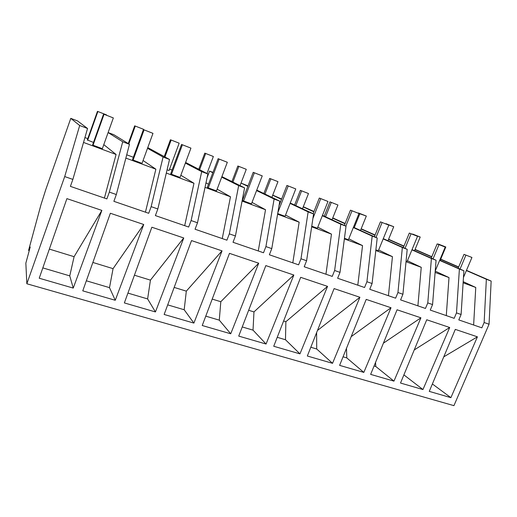 <?xml version="1.0" encoding="UTF-8"?>
<svg xmlns="http://www.w3.org/2000/svg" width="517" height="517" viewBox="0 0 517 517"><rect width="100%" height="100%" fill="white"/><g stroke="black" fill="none" stroke-linecap="round" stroke-linejoin="round"><path stroke-width="0.78" d="M28.577 250.415L30.225 247.003L25.85 263.153L26.839 283.762L64.709 176.568L79.689 125.515L70.784 118.361L45.716 189.771L40.972 204.745L28.577 250.415L29.243 250.622M79.689 125.515L87.547 128.487L77.563 120.933L70.784 118.361M87.787 138.634L84.93 137.567M108.111 132.546L113.869 134.73L129.457 144.327L116.331 194.534L113.876 201.32L148.702 213.295L151.151 206.651L157.834 208.971L155.384 215.589L188.673 227.034L191.109 220.552L197.494 222.775L195.058 229.231L226.905 240.179L229.328 233.852L235.435 235.978L233.018 242.279L263.508 252.761L265.919 246.583L271.774 248.619L269.37 254.778L298.593 264.827L300.991 258.784L306.6 260.742L304.209 266.759L332.25 276.395L334.628 270.494L340.012 272.369L337.64 278.249L364.563 287.504L366.921 281.733L372.091 283.529L369.739 289.287L395.608 298.18L397.948 292.525L402.924 294.257L400.585 299.892L425.459 308.442L427.785 302.91L432.567 304.571L430.247 310.09L454.184 318.323L456.492 312.901L461.099 314.504L458.799 319.907L481.85 327.83L484.138 322.518L489.05 324.23L491.15 281.067L466.476 270.352M147.772 147.616L169.524 159.475L157.834 208.971M172.083 170.048L169.582 169.111M212.836 172.736L209.566 171.108L207.052 177.803M209.566 171.108L212.965 172.4M247.856 186.359L241.025 183.063L248.024 185.92M272.737 195.116L281.655 198.987M303.298 206.729L314 211.492M332.761 217.928L345.123 223.48M26.839 283.762L453.932 405.651L489.05 324.23M108.105 132.565L122.716 141.781L109.345 192.098L116.331 194.534M109.345 192.098L106.883 198.916L70.396 186.372L72.871 179.405L64.709 176.568M101.862 210.4L73.246 288.092L39.227 278.224L66.9 198.631L101.862 210.4L74.093 256.69L49.354 249.097M143.739 224.494L115.259 300.28L82.765 290.851L110.36 213.262L143.72 224.494L113.061 268.653L92.866 262.455M222.032 250.855L191.523 240.586L164.141 314.465L193.894 323.093L184.181 309.754L186.32 291.142L222.032 250.855M222.045 250.861L193.894 323.093M258.707 263.205L229.477 253.362L202.231 325.516L230.731 333.782L219.286 320.152L220.804 301.728L258.707 263.205L230.731 333.782M359.916 297.275L332.534 363.322L307.331 356.006L334.105 288.589L359.916 297.275L317.47 330.473M266.061 344.031L238.725 336.102L265.828 265.602L293.843 275.031L266.061 344.031L253.026 330.143L253.97 311.913L293.843 275.031M299.963 353.874L273.732 346.261L300.674 277.332L327.539 286.379L299.963 353.874L285.474 339.747L285.882 321.71L327.552 286.379M449.7 327.5L422.951 389.553L400.507 383.039L426.738 319.771L449.687 327.5L414.22 349.964M391.014 307.744L363.839 372.402L339.611 365.37L366.21 299.395L391.001 307.744L351.192 336.638M183.742 237.969L151.856 227.228L124.358 302.923L155.436 311.938L147.616 298.929L150.434 280.13L183.742 237.969M183.761 237.969L155.436 311.938M383.401 343.191L420.922 317.813L397.062 309.786L370.644 374.379L393.954 381.139L375.781 366.488L375.549 362.378M420.922 317.813L393.954 381.139M477.417 336.832L450.889 397.657L429.259 391.382L455.303 329.387L477.417 336.832L443.767 356.846M87.547 128.487L72.871 179.405M122.716 141.781L129.457 144.327M103.788 144.637L116.079 154.48L104.415 198.063M116.079 154.48L83.528 142.44M73.246 288.092L69.756 275.878L42.821 267.896M69.756 275.878L74.093 256.69M456.492 312.901L459.393 269.06L463.885 270.759L461.099 314.504M463.885 270.759L439.734 260.187M431.811 256.716L415.093 249.394M463.116 282.799L475.763 287.471L473.63 325.006M475.763 287.471L463.187 281.655M459.393 269.06L439.644 260.406M431.721 256.93L415.002 249.601M466.386 270.565L486.361 279.258L484.138 322.518M458.585 267.179L440.626 259.36M486.361 279.258L491.15 281.067M458.676 266.959L440.71 259.153M450.889 397.657L432.374 383.969M125.857 158.092L155.875 169.188L145.439 212.17M155.875 169.188L143.067 160.516M147.519 148.308L163.075 157.039L151.151 206.651M163.075 157.039L169.524 159.475M115.259 300.28L109.507 287.646L113.061 268.653M109.507 287.646L86.345 280.789M166.319 173.053L193.978 183.276L184.685 225.664M193.978 183.276L180.847 175.257M185.364 163.101L201.688 171.638L191.109 220.552M201.688 171.638L207.866 173.97L197.494 222.775M147.616 298.929L127.932 293.1M150.434 280.13L134.426 275.212M207.866 173.97L185.609 162.441M205.016 187.361L230.492 196.783L222.252 238.583M230.492 196.783L217.146 189.177M208.5 184.246L205.986 182.811M221.696 177.157L238.673 185.616L229.328 233.852M238.673 185.616L244.586 187.858L235.435 235.978M184.181 309.754L167.695 304.875M186.32 291.142L174.171 287.413M244.586 187.858L221.903 176.614M242.079 201.068L265.525 209.734L258.261 250.958M265.525 209.734L252.018 202.418M243.475 197.791L242.77 197.41M256.581 190.566L274.12 199.019L265.919 246.583M274.12 199.019L279.794 201.165L271.774 248.619M219.286 320.152L205.766 316.145M220.804 301.728L212.209 299.091M279.794 201.165L256.755 190.114M277.59 214.2L299.156 222.174L292.796 262.83M299.156 222.174L285.539 215.072M290.102 203.407L308.132 211.88L300.991 258.784M281.507 199.368L272.698 195.226M308.132 211.88L313.58 213.941L306.6 260.742M253.026 330.143L242.247 326.951M253.97 311.913L248.651 310.278M313.58 213.941L290.25 203.013M311.661 226.795L331.468 234.123L325.949 274.23M331.468 234.123L317.768 227.189M322.324 215.718L340.793 224.223L334.628 270.494M313.864 211.821L303.221 206.916M340.793 224.223L346.022 226.207L340.012 272.369M285.474 339.747L277.228 337.304M285.882 321.71L283.6 321.012M346.022 226.207L322.459 215.382M344.374 238.893L362.546 245.614L357.803 285.184M362.546 245.614L348.788 238.822M353.324 227.545L372.175 236.088L366.921 281.733M345.007 223.771L332.664 218.174M372.175 236.088L377.21 237.994L372.091 283.529M332.534 363.322L316.708 348.994L316.624 332.612M316.708 348.994L310.807 347.25M377.21 237.994L353.447 227.247M375.801 250.512L392.448 256.671L388.435 295.711M392.448 256.671L378.651 249.995M383.175 238.919L402.362 247.501L397.948 292.525M374.987 235.254L361.073 229.025M402.362 247.501L407.202 249.33L402.924 294.257M363.839 372.402L346.791 357.906L346.487 348.316M346.791 357.906L343.068 356.801M407.202 249.33L383.278 238.647M375.09 234.989L361.176 228.779M406.026 261.686L421.245 267.315L417.904 305.844M421.245 267.315L407.422 260.742M411.926 249.86L431.411 258.487L427.785 302.91M403.874 246.299L388.506 239.494M431.411 258.487L436.07 260.245L432.567 304.571M375.781 366.488L374.075 365.984M436.07 260.245L412.023 249.621M403.971 246.06L388.597 239.268M435.107 272.44L449.002 277.577L446.287 315.603M449.002 277.577L435.211 271.115M422.951 389.553L403.893 374.877M103.574 114.102L113.339 117.934L103.574 114.102L92.627 144.85L93.028 145.219L102.347 148.67L113.339 117.934M104.033 114.315L93.028 145.219M143.409 129.605L152.974 133.354L143.409 129.605L132.507 159.617L133.108 160.057L142.026 163.359L152.974 133.354M144.069 129.89L133.108 160.057M181.557 144.45L190.935 148.127L181.557 144.45L170.713 173.764L171.489 174.268L180.039 177.428L190.935 148.127M182.398 144.805L171.489 174.268M218.135 158.68L227.325 162.286L218.135 158.68L207.343 187.328L208.286 187.884L216.487 190.922L227.325 162.286M219.137 159.1L208.286 187.884M253.227 172.335L262.235 175.87L253.227 172.335L242.492 200.344L243.591 200.958L251.462 203.866L262.235 175.87M254.383 172.814L243.591 200.958M286.922 185.448L295.763 188.918L286.922 185.448L279.018 205.747M288.221 185.978L277.875 212.532M277.7 213.579L285.054 216.3L295.763 188.918M319.312 198.05L327.985 201.456L319.312 198.05L313.115 213.721M320.734 198.631L312.914 218.387M311.751 226.188L317.348 228.255L327.985 201.456M350.461 210.173L358.979 213.515L350.461 210.173L344.341 225.431M351.999 210.794L345.847 226.123M344.451 238.285L348.413 239.752L358.979 213.515M380.441 221.838L388.803 225.121L380.441 221.838L374.392 236.721M382.089 222.504L376.001 237.452M375.865 249.918L378.315 250.823L388.803 225.121M409.322 233.077L417.536 236.295L409.322 233.077L403.331 247.604M411.06 233.781L405.044 248.367M406.078 261.098L407.118 261.486L417.536 236.295M437.156 243.908L445.227 247.074L437.156 243.908L431.23 258.106M438.985 244.644L433.033 258.901M445.227 247.074L435.224 270.96M464.001 254.358L471.937 257.466L464.001 254.358L458.133 268.245M465.914 255.12L460.02 269.073M471.937 257.466L463.452 277.48M97.467 111.349L106.547 114.91L97.467 111.349L87.315 139.958L93.487 142.44M97.868 111.53L87.664 140.281M134.679 125.838L143.584 129.328L134.679 125.838L128.261 143.59M135.254 126.083L128.798 143.926M126.723 154.796L133.36 157.265M170.423 139.758L179.166 143.183L170.423 139.758L164.244 156.554M171.153 140.062L164.942 156.942M167.081 169.802L169.053 170.532L179.166 143.183M204.79 153.135L213.366 156.496L204.79 153.135L198.761 169.253M205.669 153.497L199.607 169.692M213.366 156.496L206.974 173.512M237.852 166.009L246.279 169.311L237.852 166.009L231.933 181.583M238.867 166.422L232.915 182.068M246.279 169.311L240.056 185.609M269.687 178.404L277.959 181.648L269.687 178.404L263.851 193.513M270.824 178.869L264.956 194.049M277.959 181.648L271.871 197.365M300.364 190.346L308.487 193.532L300.364 190.346L294.6 205.049M301.611 190.851L295.821 205.624M308.487 193.532L302.503 208.752M329.936 201.856L337.924 204.99L329.936 201.856L324.237 216.196M331.287 202.405L325.561 216.804M337.924 204.99L332.024 219.777M358.462 212.965L366.32 216.041L358.346 213.256M359.916 213.553L354.255 227.609M366.32 216.041L360.504 230.44M386.005 223.687L393.734 226.717L385.895 223.964M393.734 226.717L387.989 240.754M412.618 234.046L420.211 237.025L412.501 234.317M420.211 237.025L414.537 250.732M438.332 244.056L445.809 246.99L438.222 244.321M445.809 246.99L440.193 260.387"/></g></svg>
